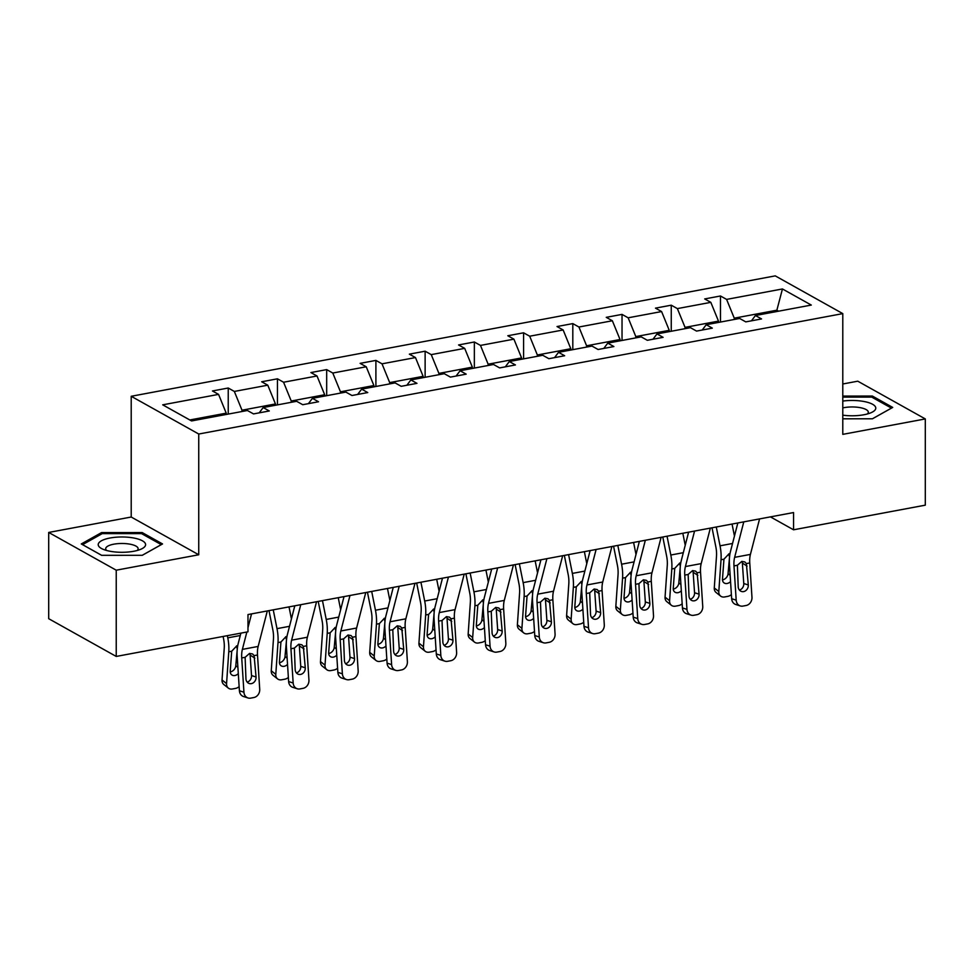 <?xml version="1.0" encoding="UTF-8"?>
<svg xmlns="http://www.w3.org/2000/svg" width="974" height="974" viewBox="0 0 974 974"><rect width="100%" height="100%" fill="white"/><g stroke="black" fill="none" stroke-linecap="round" stroke-linejoin="round"><path stroke-width="1.46" d="M48.7 532.449L116.235 570.192L198.745 554.766L131.21 517.024L48.7 532.449L48.7 618.697L116.235 656.439L247.98 631.809L247.98 614.557L793.554 512.555L793.554 529.795L925.3 505.165L925.3 418.93L857.765 381.187L842.79 383.987M131.21 517.024L131.21 396.284L775.255 275.873L842.79 313.616L198.745 434.027L131.21 396.284M116.235 570.192L116.235 656.439M226.236 414.461L226.236 413.159L189.808 419.964M226.236 413.159L218.566 394.385L212.454 390.964L228.233 388.017L228.233 414.084M776.862 311.51L776.862 310.207L734.262 318.169L726.592 299.395L782.451 288.961L811.293 305.069L755.434 315.515L761.546 318.936L745.767 321.883L739.656 318.461L706.211 324.719L712.323 328.141L696.544 331.087L690.432 327.666L656.987 333.924L663.099 337.345L647.32 340.291L641.209 336.87L607.764 343.128L613.876 346.549L598.097 349.496L591.985 346.074L558.528 352.332L564.652 355.741L548.873 358.7L542.762 355.279L509.305 361.537L515.429 364.946L499.65 367.904L493.526 364.483L460.081 370.741L466.193 374.15L450.414 377.108L444.302 373.687L410.858 379.945L416.969 383.354L401.191 386.313L395.079 382.892L361.634 389.15L367.746 392.559L351.967 395.505L345.855 392.096L312.411 398.342L318.522 401.763L302.744 404.709L296.632 401.3L263.175 407.546L269.299 410.967L253.52 413.913L247.408 410.504L191.549 420.938L162.707 404.831L218.566 394.385M275.459 405.257L275.459 403.954L242.002 410.212L234.344 391.438L228.233 388.017M234.344 391.438L267.789 385.18L261.677 381.771L277.456 378.813L277.456 404.88M324.683 396.053L324.683 394.75L291.238 401.008L283.568 382.234L277.456 378.813M283.568 382.234L317.013 375.976L310.901 372.567L326.68 369.609L326.68 395.675M373.906 386.848L373.906 385.546L340.462 391.804L332.791 373.03L326.68 369.609M332.791 373.03L366.236 366.772L360.124 363.363L375.903 360.404L375.903 386.471M423.13 377.644L423.13 376.341L389.685 382.599L382.015 363.826L375.903 360.404M382.015 363.826L415.472 357.568L409.348 354.159L425.127 351.2L425.127 377.267M472.353 368.44L472.353 367.137L438.909 373.395L431.238 354.621L425.127 351.2M431.238 354.621L464.695 348.363L458.571 344.954L474.35 341.996L474.35 368.075M521.589 359.236L521.589 357.933L488.132 364.191L480.474 345.417L474.35 341.996M480.474 345.417L513.919 339.159L507.807 335.75L523.586 332.804L523.586 358.87M570.813 350.031L570.813 348.729L537.356 354.986L529.698 336.213L523.586 332.804M529.698 336.213L563.142 329.967L557.031 326.546L572.809 323.599L572.809 349.666M620.036 340.827L620.036 339.524L586.591 345.782L578.921 327.008L572.809 323.599M578.921 327.008L612.366 320.763L606.254 317.341L622.033 314.395L622.033 340.462M669.26 331.623L669.26 330.332L635.815 336.578L628.145 317.804L622.033 314.395M628.145 317.804L661.589 311.558L655.478 308.137L671.256 305.191L671.256 331.257M718.483 322.418L718.483 321.128L685.039 327.374L677.368 308.6L671.256 305.191M677.368 308.6L710.825 302.354L704.701 298.933L720.48 295.986L720.48 322.053M726.592 299.395L720.48 295.986M259.194 412.854L263.175 407.546M242.002 411.515L242.002 410.212M275.459 403.954L267.789 385.18M308.417 403.65L312.411 398.342M291.238 402.311L291.238 401.008M324.683 394.75L317.013 375.976M357.641 394.446L361.634 389.15M340.462 393.106L340.462 391.804M373.906 385.546L366.236 366.772M406.876 385.241L410.858 379.945M389.685 383.902L389.685 382.599M423.13 376.341L415.472 357.568M456.1 376.037L460.081 370.741M438.909 374.698L438.909 373.395M472.353 367.137L464.695 348.363M505.323 366.833L509.305 361.537M488.132 365.493L488.132 364.191M521.589 357.933L513.919 339.159M554.547 357.641L558.528 352.332M537.356 356.289L537.356 354.986M570.813 348.729L563.142 329.967M603.77 348.436L607.764 343.128M586.591 347.085L586.591 345.782M620.036 339.524L612.366 320.763M652.994 339.232L656.987 333.924M635.815 337.881L635.815 336.578M669.26 330.332L661.589 311.558M702.23 330.028L706.211 324.719M685.039 328.676L685.039 327.374M718.483 321.128L710.825 302.354M751.453 320.823L755.434 315.515M198.745 554.766L198.745 434.027M842.79 313.616L842.79 434.355L925.3 418.93M770.434 516.877L793.554 529.795M734.262 319.472L734.262 318.169M778.603 311.181L776.862 310.207L782.451 288.961M842.79 418.808L872.424 418.796L892.708 407.424L872.375 396.053L842.79 396.065M162.536 543.942L142.192 532.571L101.576 532.583L81.292 543.955L101.625 555.326L142.253 555.314L162.536 543.942M872.375 397.453L872.375 396.053M142.192 533.971L142.192 532.571M101.576 533.983L101.576 532.583M759.562 518.911L750.418 554.401A18.226 8.632 -100.6 0 0 749.761 562.948L751.965 597.22A7.293 6.221 107.7 0 1 746.108 605.499L742.955 606.084A7.293 6.221 107.7 0 1 740.277 605.938A7.293 6.221 107.7 0 1 736.186 600.167L733.982 565.906L737.379 565.261L741.811 561.389L744.866 561.949L746.364 563.593L748.3 584.972A5.832 4.98 -72.3 0 1 743.625 591.595A5.832 4.98 -72.3 0 1 741.482 591.462A5.832 4.98 -72.3 0 1 738.207 586.859L737.379 565.261M737.829 522.965L730.439 551.625A27.345 12.954 -100.6 0 0 729.453 564.457L731.657 598.718L736.186 600.167M743.783 521.857L734.639 557.347A18.226 8.632 -100.6 0 0 733.982 565.906M740.277 605.938L735.747 604.489A7.293 6.221 -72.3 0 1 731.657 598.718M739.424 590.074A5.832 4.98 107.7 0 0 743.771 583.523L742.298 562.047M712.031 527.798L715.841 546.84A18.226 8.632 79.4 0 1 716.499 556.13L714.283 587.931L718.812 591.547A7.293 5.625 128.6 0 0 720.577 596.064A7.293 5.625 128.6 0 0 724.668 596.952L727.822 596.356A7.293 5.625 128.6 0 0 731.401 594.603M716.267 526.995L720.042 545.817A27.345 12.954 79.4 0 1 721.028 559.746L718.812 591.547M732.046 524.049L734.457 536.053M730.561 581.575A5.832 4.505 -51.4 0 1 727.164 583.475A5.832 4.505 -51.4 0 1 723.889 582.769A5.832 4.505 -51.4 0 1 722.477 579.153L723.95 559.198L729.002 553.816M720.577 596.064L716.048 592.448A7.293 5.625 -51.4 0 1 714.283 587.931M722.477 579.895A5.832 4.505 128.6 0 0 722.635 579.871A5.832 4.505 128.6 0 0 728.053 573.649L730.159 575.33M729.599 556.312L728.053 573.649M729.27 556.166L728.881 553.816M710.338 528.103L701.195 563.605A18.226 8.632 -100.6 0 0 700.537 572.152L702.741 606.425A7.293 6.221 107.7 0 1 696.885 614.704L693.731 615.288A7.293 6.221 107.7 0 1 691.053 615.13A7.293 6.221 107.7 0 1 686.962 609.371L684.759 575.11L688.155 574.465L692.587 570.594L695.643 571.154L697.128 572.785L699.076 594.177A5.832 4.98 -72.3 0 1 694.389 600.8A5.832 4.98 -72.3 0 1 692.246 600.666A5.832 4.98 -72.3 0 1 688.983 596.064L688.155 574.465M688.606 532.169L681.216 560.829A27.345 12.954 -100.6 0 0 680.229 573.662L682.433 607.922L686.962 609.371M694.559 531.061L685.416 566.551A18.226 8.632 -100.6 0 0 684.759 575.11M691.053 615.13L686.524 613.693A7.293 6.221 -72.3 0 1 682.433 607.922M690.201 599.278A5.832 4.98 107.7 0 0 694.547 592.728L693.074 571.251M661.115 537.307L651.959 572.809A18.226 8.632 -100.6 0 0 651.302 581.356L653.517 615.629A7.293 6.221 107.7 0 1 647.661 623.908L644.508 624.492A7.293 6.221 107.7 0 1 641.829 624.334A7.293 6.221 107.7 0 1 637.739 618.575L635.535 584.303L638.932 583.669L643.351 579.798L646.419 580.358L647.905 581.989L649.853 603.381A5.832 4.98 -72.3 0 1 645.165 610.004A5.832 4.98 -72.3 0 1 643.023 609.87A5.832 4.98 -72.3 0 1 639.76 605.268L638.932 583.669M639.37 541.374L631.992 570.034A27.345 12.954 -100.6 0 0 631.006 582.854L633.21 617.126L637.739 618.575M645.336 540.266L636.192 575.756A18.226 8.632 -100.6 0 0 635.535 584.303M641.829 624.334L637.3 622.885A7.293 6.221 -72.3 0 1 633.21 617.126M640.977 608.47A5.832 4.98 107.7 0 0 645.324 601.932L643.851 580.455M662.807 536.991L666.618 556.044A18.226 8.632 79.4 0 1 667.275 565.334L665.059 597.135L669.588 600.739A7.293 5.625 128.6 0 0 671.354 605.268A7.293 5.625 128.6 0 0 675.445 606.157L678.598 605.56A7.293 5.625 128.6 0 0 682.165 603.807M667.044 536.199L670.818 555.022A27.345 12.954 79.4 0 1 671.804 568.95L669.588 600.739M682.823 533.253L685.233 545.257M681.337 590.78A5.832 4.505 -51.4 0 1 677.941 592.679A5.832 4.505 -51.4 0 1 674.665 591.973A5.832 4.505 -51.4 0 1 673.253 588.357L674.726 568.402L679.779 563.021M671.354 605.268L666.825 601.652A7.293 5.625 -51.4 0 1 665.059 597.135M673.253 589.1A5.832 4.505 128.6 0 0 673.411 589.075A5.832 4.505 128.6 0 0 678.829 582.854L680.923 584.534M680.376 565.517L678.829 582.854M680.035 565.358L679.645 563.021M613.571 546.195L617.394 565.249A18.226 8.632 79.4 0 1 618.052 574.538L615.836 606.339L620.365 609.943A7.293 5.625 128.6 0 0 622.13 614.472A7.293 5.625 128.6 0 0 626.221 615.361L629.374 614.764A7.293 5.625 128.6 0 0 632.942 613.011M617.82 545.403L621.582 564.214A27.345 12.954 79.4 0 1 622.569 578.154L620.365 609.943M633.599 542.457L635.998 554.462M632.102 599.984A5.832 4.505 -51.4 0 1 628.717 601.883A5.832 4.505 -51.4 0 1 625.442 601.177A5.832 4.505 -51.4 0 1 624.03 597.561L625.503 577.606L630.555 572.225M622.13 614.472L617.601 610.856A7.293 5.625 -51.4 0 1 615.836 606.339M624.03 598.304A5.832 4.505 128.6 0 0 624.188 598.267A5.832 4.505 128.6 0 0 629.594 592.058L631.7 593.738M631.152 574.721L629.594 592.058M630.811 574.563L630.421 572.225M842.79 415.168A23.693 7.658 0 0 0 871.194 412.647A23.693 7.658 0 0 0 875.784 408.118A23.693 7.658 0 0 0 842.79 401.081M867.359 413.974A16.217 5.247 0 0 0 868.309 412.209A16.217 5.247 0 0 0 859.579 407.546A16.217 5.247 0 0 0 842.79 407.911M842.79 397.112L871.742 397.1L891.441 408.106L872.4 418.796M145.601 544.636A23.693 7.658 0 0 0 121.896 536.978A23.693 7.658 0 0 0 98.216 544.649A23.693 7.658 0 0 0 102.806 549.166A23.693 7.658 0 0 0 141.011 549.166A23.693 7.658 0 0 0 145.601 544.636M137.176 550.493A16.217 5.247 0 0 0 138.138 548.727A16.217 5.247 0 0 0 121.908 543.48A16.217 5.247 0 0 0 105.691 548.727L105.691 548.727A16.217 5.247 0 0 0 106.641 550.493M101.661 555.326L82.559 544.649L102.209 533.63L141.559 533.618L161.27 544.624L142.216 555.314M611.891 546.511L602.736 582.014A18.226 8.632 -100.6 0 0 602.078 590.561L604.294 624.833A7.293 6.221 107.7 0 1 598.438 633.112L595.284 633.697A7.293 6.221 107.7 0 1 592.606 633.538A7.293 6.221 107.7 0 1 588.515 627.78L586.299 593.507L589.708 592.874L594.128 589.002L597.196 589.562L598.681 591.194L600.629 612.573A5.832 4.98 -72.3 0 1 595.942 619.208A5.832 4.98 -72.3 0 1 593.799 619.074A5.832 4.98 -72.3 0 1 590.524 614.472L589.708 592.874M590.147 550.578L582.769 579.238A27.345 12.954 -100.6 0 0 581.782 592.058L583.986 626.331L588.515 627.78M596.112 549.47L586.957 584.96A18.226 8.632 -100.6 0 0 586.299 593.507M592.606 633.538L588.077 632.089A7.293 6.221 -72.3 0 1 583.986 626.331M591.754 617.674A5.832 4.98 107.7 0 0 596.1 611.124L594.627 589.66M564.348 555.399L568.159 574.453A18.226 8.632 79.4 0 1 568.816 583.743L566.612 615.544L571.141 619.147A7.293 5.625 128.6 0 0 572.907 623.677A7.293 5.625 128.6 0 0 576.998 624.565L580.151 623.969A7.293 5.625 128.6 0 0 583.718 622.216M568.597 554.608L572.359 573.418A27.345 12.954 79.4 0 1 573.345 587.359L571.141 619.147M584.376 551.661L586.774 563.666M582.878 609.188A5.832 4.505 -51.4 0 1 579.481 611.088A5.832 4.505 -51.4 0 1 576.218 610.381A5.832 4.505 -51.4 0 1 574.806 606.765L576.279 586.811L581.332 581.417M572.907 623.677L568.378 620.061A7.293 5.625 -51.4 0 1 566.612 615.544M574.806 607.508A5.832 4.505 128.6 0 0 574.964 607.472A5.832 4.505 128.6 0 0 580.37 601.262L582.476 602.943M581.928 583.925L580.37 601.262M581.588 583.767L581.198 581.429M562.668 555.716L553.512 591.218A18.226 8.632 -100.6 0 0 552.855 599.765L555.07 634.037A7.293 6.221 107.7 0 1 549.214 642.316L546.061 642.901A7.293 6.221 107.7 0 1 543.37 642.743A7.293 6.221 107.7 0 1 539.292 636.984L537.076 602.711L540.473 602.078L544.904 598.206L547.96 598.767L549.458 600.398L551.406 621.777A5.832 4.98 -72.3 0 1 546.718 628.413A5.832 4.98 -72.3 0 1 544.576 628.279A5.832 4.98 -72.3 0 1 541.301 623.664L540.473 602.078M540.923 559.782L533.533 588.442A27.345 12.954 -100.6 0 0 532.547 601.262L534.763 635.535L539.292 636.984M546.889 558.674L537.733 594.164A18.226 8.632 -100.6 0 0 537.076 602.711M543.37 642.743L538.853 641.294A7.293 6.221 -72.3 0 1 534.763 635.535M542.53 626.879A5.832 4.98 107.7 0 0 546.877 620.328L545.403 598.864M515.124 564.603L518.935 583.657A18.226 8.632 79.4 0 1 519.592 592.947L517.389 624.748L521.918 628.352A7.293 5.625 128.6 0 0 523.683 632.881A7.293 5.625 128.6 0 0 527.762 633.77L530.927 633.173A7.293 5.625 128.6 0 0 534.495 631.42M519.373 563.812L523.135 582.622A27.345 12.954 79.4 0 1 524.122 596.551L521.918 628.352M535.152 560.866L537.551 572.87M533.655 618.38A5.832 4.505 -51.4 0 1 530.258 620.292A5.832 4.505 -51.4 0 1 526.995 619.574A5.832 4.505 -51.4 0 1 525.583 615.97L527.056 596.015L532.108 590.621M523.683 632.881L519.154 629.265A7.293 5.625 -51.4 0 1 517.389 624.748M525.583 616.712A5.832 4.505 128.6 0 0 525.729 616.676A5.832 4.505 128.6 0 0 531.147 610.467L533.253 612.147M532.705 593.129L531.147 610.467M532.364 592.971L531.974 590.634M513.432 564.92L504.288 600.422A18.226 8.632 -100.6 0 0 503.631 608.969L505.835 643.242A7.293 6.221 107.7 0 1 499.991 651.521L496.825 652.105A7.293 6.221 107.7 0 1 494.147 651.947A7.293 6.221 107.7 0 1 490.056 646.188L487.852 611.916L491.249 611.282L495.681 607.411L498.737 607.959L500.234 609.602L502.17 630.982A5.832 4.98 -72.3 0 1 497.495 637.605A5.832 4.98 -72.3 0 1 495.352 637.483A5.832 4.98 -72.3 0 1 492.077 632.869L491.249 611.282M491.7 568.986L484.309 597.646A27.345 12.954 -100.6 0 0 483.323 610.467L485.539 644.739L490.056 646.188M497.653 567.879L488.51 603.369A18.226 8.632 -100.6 0 0 487.852 611.916M494.147 651.947L489.618 650.498A7.293 6.221 -72.3 0 1 485.539 644.739M493.307 636.083A5.832 4.98 107.7 0 0 497.653 629.533L496.18 608.068M465.901 573.808L469.712 592.862A18.226 8.632 79.4 0 1 470.369 602.151L468.165 633.952L472.682 637.556A7.293 5.625 128.6 0 0 474.448 642.073A7.293 5.625 128.6 0 0 478.538 642.974L481.692 642.377A7.293 5.625 128.6 0 0 485.271 640.624M470.15 573.016L473.912 591.827A27.345 12.954 79.4 0 1 474.898 605.755L472.682 637.556M485.929 570.07L488.327 582.075M484.431 627.585A5.832 4.505 -51.4 0 1 481.034 629.496A5.832 4.505 -51.4 0 1 477.759 628.778A5.832 4.505 -51.4 0 1 476.347 625.162L477.82 605.207L482.873 599.826M474.448 642.073L469.931 638.469A7.293 5.625 -51.4 0 1 468.165 633.952M476.347 625.905A5.832 4.505 128.6 0 0 476.505 625.88A5.832 4.505 128.6 0 0 481.923 619.671L484.029 621.351M483.469 602.334L481.923 619.671M483.141 602.176L482.751 599.838M464.208 574.124L455.065 609.627A18.226 8.632 -100.6 0 0 454.408 618.173L456.611 652.434A7.293 6.221 107.7 0 1 450.755 660.725L447.602 661.309A7.293 6.221 107.7 0 1 444.923 661.151A7.293 6.221 107.7 0 1 440.832 655.392L438.629 621.12L442.026 620.487L446.457 616.615L449.513 617.163L451.011 618.807L452.947 640.186A5.832 4.98 -72.3 0 1 448.271 646.809A5.832 4.98 -72.3 0 1 446.129 646.687A5.832 4.98 -72.3 0 1 442.853 642.073L442.026 620.487M442.476 578.191L435.086 606.851A27.345 12.954 -100.6 0 0 434.1 619.671L436.303 653.944L440.832 655.392M448.43 577.071L439.286 612.573A18.226 8.632 -100.6 0 0 438.629 621.12M444.923 661.151L440.394 659.702A7.293 6.221 -72.3 0 1 436.303 653.944M444.071 645.287A5.832 4.98 107.7 0 0 448.417 638.737L446.944 617.273M416.677 583.012L420.488 602.066A18.226 8.632 79.4 0 1 421.145 611.355L418.93 643.157L423.459 646.76A7.293 5.625 128.6 0 0 425.224 651.277A7.293 5.625 128.6 0 0 429.315 652.166L432.468 651.582A7.293 5.625 128.6 0 0 436.048 649.828M420.926 582.221L424.688 601.031A27.345 12.954 79.4 0 1 425.675 614.959L423.459 646.76M436.693 579.274L439.104 591.279M435.208 636.789A5.832 4.505 -51.4 0 1 431.811 638.701A5.832 4.505 -51.4 0 1 428.536 637.982A5.832 4.505 -51.4 0 1 427.123 634.366L428.597 614.411L433.649 609.03M425.224 651.277L420.695 647.673A7.293 5.625 -51.4 0 1 418.93 643.157M427.123 635.109A5.832 4.505 128.6 0 0 427.282 635.085A5.832 4.505 128.6 0 0 432.7 628.875L434.806 630.555M434.246 611.538L432.7 628.875M433.917 611.38L433.527 609.042M414.985 583.329L405.841 618.819A18.226 8.632 -100.6 0 0 405.184 627.378L407.388 661.638A7.293 6.221 107.7 0 1 401.532 669.929L398.378 670.514A7.293 6.221 107.7 0 1 395.7 670.356A7.293 6.221 107.7 0 1 391.609 664.597L389.405 630.324L392.802 629.691L397.234 625.807L400.29 626.367L401.775 628.011L403.723 649.39A5.832 4.98 -72.3 0 1 399.036 656.013A5.832 4.98 -72.3 0 1 396.893 655.892A5.832 4.98 -72.3 0 1 393.63 651.277L392.802 629.691M393.252 587.395L385.862 616.055A27.345 12.954 -100.6 0 0 384.876 628.875L387.08 663.148L391.609 664.597M399.206 586.275L390.063 621.777A18.226 8.632 -100.6 0 0 389.405 630.324M395.7 670.356L391.171 668.907A7.293 6.221 -72.3 0 1 387.08 663.148M394.847 654.491A5.832 4.98 107.7 0 0 399.194 647.941L397.721 626.477M367.454 592.216L371.264 611.27A18.226 8.632 79.4 0 1 371.922 620.56L369.706 652.361L374.235 655.965A7.293 5.625 128.6 0 0 376.001 660.482A7.293 5.625 128.6 0 0 380.091 661.37L383.245 660.786A7.293 5.625 128.6 0 0 386.824 659.033M371.691 591.425L375.465 610.235A27.345 12.954 79.4 0 1 376.451 624.164L374.235 655.965M387.469 588.479L389.88 600.483M385.984 645.993A5.832 4.505 -51.4 0 1 382.587 647.905A5.832 4.505 -51.4 0 1 379.312 647.186A5.832 4.505 -51.4 0 1 377.9 643.571L379.373 623.616L384.426 618.234M376.001 660.482L371.471 656.878A7.293 5.625 -51.4 0 1 369.706 652.361M377.9 644.313A5.832 4.505 128.6 0 0 378.058 644.289A5.832 4.505 128.6 0 0 383.476 638.08L385.57 639.76M385.022 620.742L383.476 638.08M384.681 620.584L384.292 618.247M365.761 592.533L356.606 628.023A18.226 8.632 -100.6 0 0 355.948 636.582L358.164 670.842A7.293 6.221 107.7 0 1 352.308 679.121L349.155 679.718A7.293 6.221 107.7 0 1 346.476 679.56A7.293 6.221 107.7 0 1 342.385 673.801L340.182 639.528L343.579 638.895L348.01 635.011L351.066 635.572L352.551 637.215L354.499 658.594A5.832 4.98 -72.3 0 1 349.812 665.218A5.832 4.98 -72.3 0 1 347.669 665.096A5.832 4.98 -72.3 0 1 344.406 660.482L343.579 638.895M344.017 596.599L336.639 625.247A27.345 12.954 -100.6 0 0 335.653 638.08L337.856 672.352L342.385 673.801M349.983 595.479L340.839 630.982A18.226 8.632 -100.6 0 0 340.182 639.528M346.476 679.56L341.947 678.111A7.293 6.221 -72.3 0 1 337.856 672.352M345.624 663.696A5.832 4.98 107.7 0 0 349.97 657.146L348.497 635.681M318.218 601.421L322.041 620.475A18.226 8.632 79.4 0 1 322.698 629.764L320.483 661.553L325.012 665.169A7.293 5.625 128.6 0 0 326.777 669.686A7.293 5.625 128.6 0 0 330.868 670.575L334.021 669.99A7.293 5.625 128.6 0 0 337.588 668.237M322.467 600.629L326.229 619.44A27.345 12.954 79.4 0 1 327.215 633.368L325.012 665.169M338.246 597.683L340.644 609.687M336.748 655.198A5.832 4.505 -51.4 0 1 333.364 657.109A5.832 4.505 -51.4 0 1 330.089 656.391A5.832 4.505 -51.4 0 1 328.676 652.775L330.149 632.82L335.202 627.439M326.777 669.686L322.248 666.082A7.293 5.625 -51.4 0 1 320.483 661.553M328.676 653.517A5.832 4.505 128.6 0 0 328.835 653.493A5.832 4.505 128.6 0 0 334.24 647.284L336.347 648.964M335.799 629.947L334.24 647.284M335.458 629.788L335.068 627.451M316.538 601.737L307.382 637.227A18.226 8.632 -100.6 0 0 306.725 645.786L308.941 680.047A7.293 6.221 107.7 0 1 303.084 688.326L299.931 688.922A7.293 6.221 107.7 0 1 297.253 688.764A7.293 6.221 107.7 0 1 293.162 683.005L290.946 648.733L294.355 648.1L298.774 644.216L301.843 644.776L303.328 646.419L305.276 667.799A5.832 4.98 -72.3 0 1 300.589 674.422A5.832 4.98 -72.3 0 1 298.446 674.3A5.832 4.98 -72.3 0 1 295.171 669.686L294.355 648.1M294.793 605.804L287.415 634.451A27.345 12.954 -100.6 0 0 286.429 647.284L288.633 681.556L293.162 683.005M300.759 604.684L291.603 640.186A18.226 8.632 -100.6 0 0 290.946 648.733M297.253 688.764L292.724 687.315A7.293 6.221 -72.3 0 1 288.633 681.556M296.4 672.9A5.832 4.98 107.7 0 0 300.747 666.35L299.274 644.885M268.994 610.625L272.805 629.679A18.226 8.632 79.4 0 1 273.463 638.968L271.259 670.757L275.788 674.373A7.293 5.625 128.6 0 0 277.553 678.89A7.293 5.625 128.6 0 0 281.644 679.779L284.798 679.195A7.293 5.625 128.6 0 0 288.365 677.441M273.244 609.834L277.006 628.644A27.345 12.954 79.4 0 1 277.992 642.572L275.788 674.373M289.022 606.875L291.421 618.892M287.525 664.402A5.832 4.505 -51.4 0 1 284.128 666.313A5.832 4.505 -51.4 0 1 280.865 665.595A5.832 4.505 -51.4 0 1 279.453 661.979L280.926 642.024L285.979 636.643M277.553 678.89L273.024 675.286A7.293 5.625 -51.4 0 1 271.259 670.757M279.453 662.722A5.832 4.505 128.6 0 0 279.611 662.697A5.832 4.505 128.6 0 0 285.017 656.488L287.123 658.156M286.575 639.151L285.017 656.488M286.234 638.993L285.845 636.643M267.314 610.942L258.159 646.432A18.226 8.632 -100.6 0 0 257.501 654.991L259.717 689.251A7.293 6.221 107.7 0 1 253.861 697.53L250.708 698.127A7.293 6.221 107.7 0 1 248.017 697.968A7.293 6.221 107.7 0 1 243.938 692.197L241.722 657.937L245.119 657.304L249.551 653.42L252.619 653.98L254.104 655.624L256.052 677.003A5.832 4.98 -72.3 0 1 251.365 683.626A5.832 4.98 -72.3 0 1 249.222 683.505A5.832 4.98 -72.3 0 1 245.947 678.89L245.119 657.304M240.895 633.124L238.18 643.656A27.345 12.954 -100.6 0 0 237.193 656.488L239.409 690.761L243.938 692.197M246.86 632.016L242.38 649.39A18.226 8.632 -100.6 0 0 241.722 657.937M251.535 613.888L247.98 627.682M248.017 697.968L243.5 696.52A7.293 6.221 -72.3 0 1 239.409 690.761M247.177 682.104A5.832 4.98 107.7 0 0 251.523 675.554L250.05 654.09M223.095 636.46L223.582 638.883A18.226 8.632 79.4 0 1 224.239 648.173L222.035 679.962L226.565 683.578A7.293 5.625 128.6 0 0 228.33 688.094A7.293 5.625 128.6 0 0 232.409 688.983L235.574 688.399A7.293 5.625 128.6 0 0 239.141 686.633M227.344 635.657L227.782 637.848A27.345 12.954 79.4 0 1 228.768 651.776L226.565 683.578M238.301 673.606A5.832 4.505 -51.4 0 1 234.904 675.518A5.832 4.505 -51.4 0 1 231.642 674.799A5.832 4.505 -51.4 0 1 230.229 671.183L231.702 651.229L236.755 645.847M228.33 688.094L223.801 684.491A7.293 5.625 -51.4 0 1 222.035 679.962M230.229 671.926A5.832 4.505 128.6 0 0 230.375 671.902A5.832 4.505 128.6 0 0 235.793 665.68L237.9 667.36M237.352 648.355L235.793 665.68M237.011 648.197L236.621 645.847M746.364 563.593L749.761 562.948M734.639 557.347L750.418 554.401M743.771 583.523L748.3 584.972M747.082 566.125L742.456 563.106M732.545 543.48L720.042 545.817M723.95 559.198L721.028 559.746M697.128 572.785L700.537 572.152M685.416 566.551L701.195 563.605M694.547 592.728L699.076 594.177M697.859 575.33L693.232 572.31M647.905 581.989L651.302 581.356M636.192 575.756L651.959 572.809M645.324 601.932L649.853 603.381M648.635 584.522L644.009 581.515M683.31 552.684L670.818 555.022M674.726 568.402L671.804 568.95M634.086 561.876L621.582 564.214M625.503 577.606L622.569 578.154M598.681 591.194L602.078 590.561M586.957 584.96L602.736 582.014M596.1 611.124L600.629 612.573M599.412 593.726L594.785 590.719M584.863 571.081L572.359 573.418M576.279 586.811L573.345 587.359M549.458 600.398L552.855 599.765M537.733 594.164L553.512 591.218M546.877 620.328L551.406 621.777M550.188 602.93L545.562 599.923M535.639 580.285L523.135 582.622M527.056 596.015L524.122 596.551M500.234 609.602L503.631 608.969M488.51 603.369L504.288 600.422M497.653 629.533L502.17 630.982M500.965 612.135L496.338 609.127M486.416 589.489L473.912 591.827M477.82 605.207L474.898 605.755M451.011 618.807L454.408 618.173M439.286 612.573L455.065 609.627M448.417 638.737L452.947 640.186M451.741 621.339L447.103 618.332M437.192 598.693L424.688 601.031M428.597 614.411L425.675 614.959M401.775 628.011L405.184 627.378M390.063 621.777L405.841 618.819M399.194 647.941L403.723 649.39M402.506 630.543L397.879 627.536M387.956 607.898L375.465 610.235M379.373 623.616L376.451 624.164M352.551 637.215L355.948 636.582M340.839 630.982L356.606 628.023M349.97 657.146L354.499 658.594M353.282 639.748L348.655 636.74M338.733 617.102L326.229 619.44M330.149 632.82L327.215 633.368M303.328 646.419L306.725 645.786M291.603 640.186L307.382 637.227M300.747 666.35L305.276 667.799M304.058 648.952L299.432 645.932M289.509 626.306L277.006 628.644M280.926 642.024L277.992 642.572M254.104 655.624L257.501 654.991M242.38 649.39L258.159 646.432M251.523 675.554L256.052 677.003M254.835 658.156L250.208 655.137M240.286 635.511L227.782 637.848M231.702 651.229L228.768 651.776"/></g></svg>
